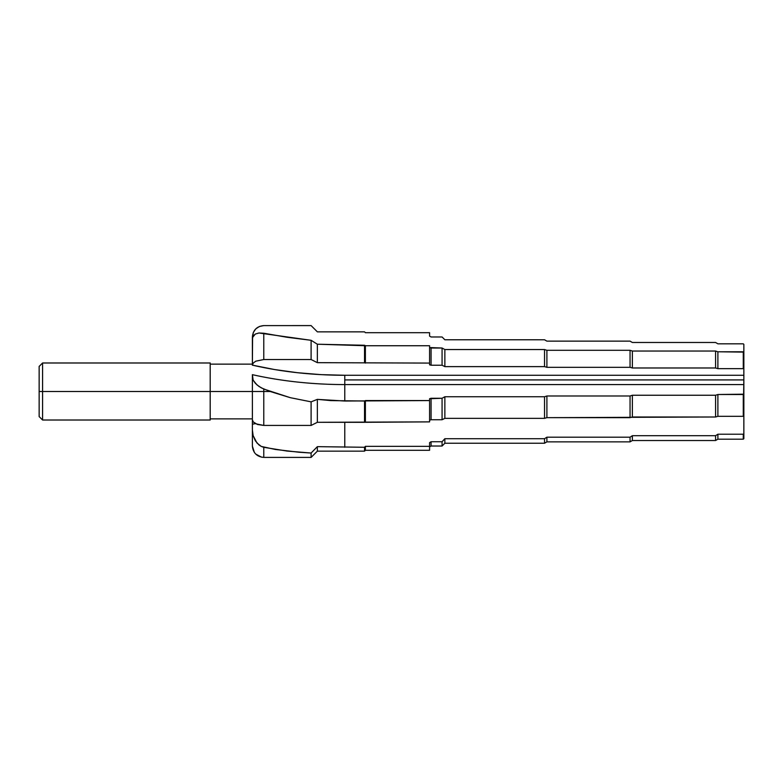 <?xml version="1.0" encoding="UTF-8"?>
<svg xmlns="http://www.w3.org/2000/svg" width="783" height="783" viewBox="0 0 783 783"><rect width="100%" height="100%" fill="white"/><g stroke="black" fill="none" stroke-linecap="round" stroke-linejoin="round"><path stroke-width="1.17" d="M344.774 379.921L344.774 375.272L743.85 375.272L743.85 379.921L344.774 379.921L344.774 384.57A225.435 112.713 0 0 1 252.38 374.666L252.38 419.737L253.31 421.978L255.787 423.799L263.783 425.433L311.105 425.433L311.105 401.845L290.366 397.695L270.174 391.5L263.783 391.5L263.783 425.433L263.783 391.5L252.38 391.5L263.783 391.5L263.783 389.053L258.938 386.43L255.327 383.308L253.134 380.186L252.38 377.337L252.39 419.835L253.31 421.978L257.509 424.494L263.783 425.433L311.105 425.433L317.36 422.311L317.36 399.369L311.105 401.845L311.105 425.433L317.36 422.311L364.535 422.311L364.535 401.023L331.043 400.612L317.36 399.369L317.36 422.311L429.583 421.88L429.583 398.733L429.583 400.573L365.387 400.573L365.387 421.88L365.387 400.573L364.535 401.023L364.535 422.311L429.583 421.88L429.583 400.573L344.774 401.023L317.36 399.369L311.105 401.845L290.366 397.695L263.783 389.053L263.783 391.5L270.174 391.5L261.238 387.849L256.961 384.893L253.134 380.186L252.38 374.666A225.435 112.713 180 0 0 344.774 384.57L344.774 401.023L344.774 384.57L743.85 384.57L743.85 352.105L743.282 351.782L743.282 368.656L743.85 368.94L743.85 344.383L743.282 343.815L743.85 344.403L743.85 352.105L717.894 351.782L717.894 368.656L743.282 368.656L743.282 351.782L717.894 351.782L715.574 351.038L715.574 367.981L717.894 368.656L717.894 351.782L715.574 351.038L632.37 351.038L632.37 367.981L715.574 367.981L715.574 351.038L632.37 351.038L630.051 350.304L630.051 367.315L632.37 367.981L632.37 351.038L630.051 350.304L546.906 350.304L546.906 367.315L630.051 367.315L630.051 350.304L546.906 350.304L544.528 349.541L544.528 366.62L546.906 367.315L546.906 350.304L544.528 349.541L444.861 349.541L444.861 366.62L544.528 366.62L544.528 349.541L444.861 349.541L442.072 348.024L442.072 365.23L444.861 366.62L444.861 349.541L442.072 348.024L431.081 348.024L431.081 365.23L442.072 365.23L442.072 348.024L429.583 347.554L431.081 348.024L431.081 365.23L442.072 365.23L444.861 366.62L544.528 366.62L546.906 367.315L630.051 367.315L632.37 367.981L715.574 367.981L717.894 368.656L743.282 368.656L743.85 368.94L743.85 375.272L344.774 375.272L344.774 379.921L743.85 379.921L743.282 416.321L743.85 416.037L743.85 384.57L344.774 384.57L344.774 379.921M42.576 391.5L42.576 362.989L42.576 391.5L210.196 391.5L210.196 362.989L210.196 391.5L252.38 391.5L42.576 391.5L42.576 420.011L42.576 391.5L39.15 391.5L42.576 391.5M39.15 366.415L39.15 416.585L39.15 366.415L42.576 362.989L210.196 362.989M252.38 365.24L253.31 362.989L255.787 361.178L263.783 359.534L263.783 333.235L258.938 332.99L255.327 334.047L253.134 336.083L252.38 338.833L252.39 365.142A220.786 110.393 180 0 0 344.774 375.272L320.991 374.636L297.481 372.708L274.53 369.537L252.39 365.142L253.31 362.989L255.787 361.178L263.783 359.534L311.105 359.534L317.36 362.666L317.36 344.217L311.105 340.302L311.105 359.534L311.105 340.302L287.077 337.277L263.783 333.235L263.783 359.534L311.105 359.534L317.36 362.666L429.583 363.087L429.583 345.724L365.387 345.724L365.387 363.087L365.387 345.724L364.535 345.264L364.535 362.666L364.535 345.264L317.36 344.217L317.36 362.666L429.583 363.087L429.583 345.724L365.387 345.724L317.36 344.217L311.105 340.302L258.938 332.99L255.327 334.047L252.576 337.385L252.38 365.24M429.583 450.294L429.583 446.349L365.387 446.349L364.535 447.269L364.535 451.155L364.535 447.269L317.36 446.653L317.36 451.155L317.36 446.653L311.105 453.044L287.077 451.057L263.783 447.318L263.783 457.409L263.783 447.318L261.238 446.418L256.961 443.012L253.134 435.602L252.38 430.004L252.38 419.561L252.39 446.183L254.377 452.427M252.38 337.17L252.38 339.763L253.31 332.511L255.787 328.88L259.467 326.452L263.783 325.601L311.105 325.601L317.36 331.855L364.535 331.845L365.387 332.706L429.583 332.697L365.387 332.706L364.535 331.845L365.387 332.706L429.583 332.706L429.583 336.122L431.081 336.984L442.072 336.984L444.861 339.773L544.528 339.773L546.906 341.143L630.051 341.143L632.37 342.484L715.574 342.484L717.894 343.825L743.282 343.815L743.85 344.403M429.583 364.8L431.081 365.23L429.583 364.8L429.583 363.087L429.583 364.8M252.38 430.004L252.38 446.007C253.066 452.936 256.863 456.734 263.783 457.409L311.105 457.409L311.105 453.044L311.105 457.409L317.36 451.155L364.535 451.155L365.387 450.303L365.387 446.349L365.387 450.303L429.583 450.303L429.583 442.679L429.583 446.349L365.387 446.349L364.535 447.269L317.36 446.653L311.105 453.044L298.998 452.231L275.332 449.462L261.238 446.418L258.938 444.93L255.327 440.76L253.134 435.602L252.38 430.004M717.894 416.321L743.282 416.321L743.282 394.505L717.894 394.505L717.894 416.321L717.894 394.505L715.574 395.249L715.574 416.996L717.894 416.321L743.282 416.321L743.85 416.037L743.85 394.182L717.894 394.505L715.574 395.249L632.37 395.249L632.37 416.996L715.574 416.996L715.574 395.249L632.37 395.249L630.051 395.992L630.051 417.662L632.37 416.996L632.37 395.249L630.051 395.992L546.906 395.992L546.906 417.662L630.051 417.662L630.051 395.992L546.906 395.992L544.528 396.746L544.528 418.347L546.906 417.662L546.906 395.992L544.528 396.746L444.861 396.746L444.861 418.347L544.528 418.347L544.528 396.746L444.861 396.746L442.072 398.263L442.072 419.747L444.861 418.347L444.861 396.746L442.072 398.263L431.081 398.263L431.081 419.747L442.072 419.747L442.072 398.263L429.583 398.733L431.081 398.263L431.081 419.747L442.072 419.747L444.861 418.347L544.528 418.347L546.906 417.662L715.574 416.996L717.894 416.321M429.583 420.177L431.081 419.747L429.583 420.177M743.282 434.213L743.282 439.185L743.282 434.213L717.894 434.213L717.894 439.185L717.894 434.213L715.574 435.71L715.574 440.526L715.574 435.71L632.37 435.71L632.37 440.526L632.37 435.71L630.051 437.188L630.051 441.866L630.051 437.188L546.906 437.188L546.906 441.866L546.906 437.188L544.528 438.705L544.528 443.237L544.528 438.705L444.861 438.705L444.861 443.237L444.861 438.705L442.072 441.739L442.072 446.026L442.072 441.739L431.081 441.739L431.081 446.026L431.081 441.739L429.583 442.679L431.081 441.739L442.072 441.739L444.861 438.705L544.528 438.705L546.906 437.188L630.051 437.188L632.37 435.71L715.574 435.71L717.894 434.213L743.282 434.213L743.85 433.576L743.85 416.037L743.85 433.576L743.282 434.213M429.583 446.887L431.081 446.026L442.072 446.026L444.861 443.237L544.528 443.237L546.906 441.866L630.051 441.866L632.37 440.526L715.574 440.526L717.894 439.185L743.282 439.185L743.85 438.617L743.85 433.576L743.85 438.597M311.105 325.591L263.783 325.601L311.105 325.601L317.36 331.855L364.535 331.855L317.36 331.845M717.894 343.815L743.282 343.825L717.894 343.815L715.574 342.474L717.894 343.815M632.37 342.474L715.574 342.484L632.37 342.474L630.051 341.134L632.37 342.474M546.906 341.134L630.051 341.143L546.906 341.134L544.528 339.763L546.906 341.134M444.861 339.763L544.528 339.773L444.861 339.763L442.072 336.974L444.861 339.763M429.583 336.113L431.081 336.984L442.072 336.984L431.081 336.974L429.583 336.122L429.583 332.706M210.196 420.011L210.196 391.5L210.196 420.011L42.576 420.011L39.15 416.585M252.703 336.964L253.31 332.511L255.787 328.88L259.467 326.452L263.783 325.601C256.863 326.266 253.066 330.064 252.38 336.993L252.39 336.817M252.38 341.917L252.38 342.484M252.38 341.868L252.38 339.763M252.38 358.751L252.38 363.909M252.38 363.801L252.38 363.263M252.38 441.083L252.38 443.892M255.796 454.13L261.591 457.184M252.38 419.561L252.38 419.052M252.38 419.199L252.38 419.737M344.774 422.311L344.774 447.269L344.774 422.311M252.38 424.249A225.435 112.713 180 0 1 255.385 423.593M210.196 364.134L252.38 364.134M210.196 418.866L252.38 418.866"/></g></svg>
